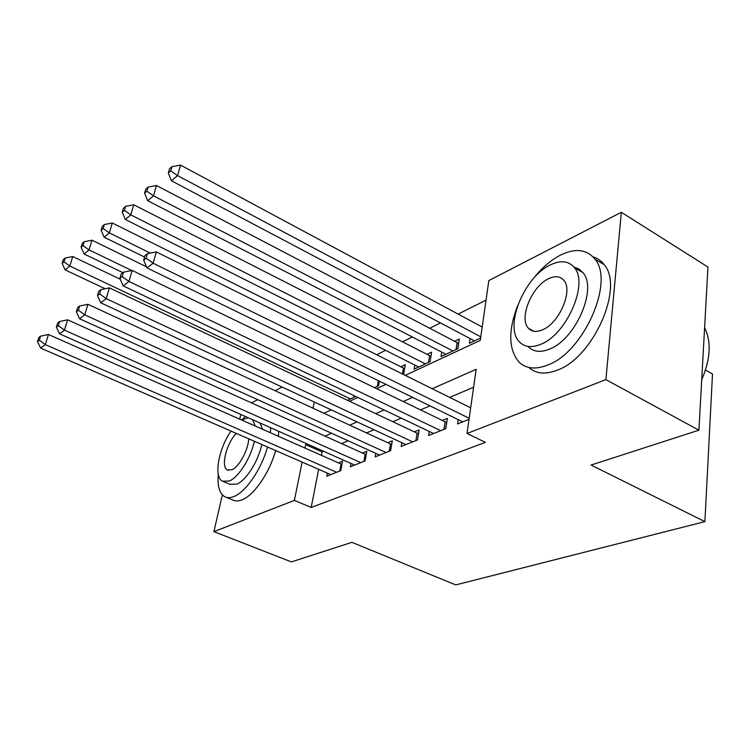 <?xml version="1.0" encoding="UTF-8"?>
<svg xmlns="http://www.w3.org/2000/svg" width="750" height="750" viewBox="0 0 750 750"><rect width="100%" height="100%" fill="white"/><g stroke="black" fill="none" stroke-linecap="round" stroke-linejoin="round"><path stroke-width="1.12" d="M705.516 369.984L712.5 374.016L704.906 521.634L455.728 584.906L351.919 542.344L291.384 561.909L213.909 531.628L222.338 494.869M251.494 402.891L257.709 399.694M275.119 390.722L282.169 387.084M486.028 300.15L458.119 314.091M440.466 322.903L429.525 328.369M412.294 336.975L402.384 341.925M385.556 350.325L376.575 354.806M405.244 375.366L480.291 340.387L488.822 280.575L621.337 212.278L605.897 379.622L467.016 433.481L476.166 369.291L432.188 388.734M605.897 379.622L698.916 430.191L707.962 267.047L621.337 212.278M458.184 419.616L457.547 423.938L469.031 419.344M429.272 431.456L428.644 435.487L445.8 428.634L447.347 418.369L442.303 420.431M401.841 442.688L401.212 446.456L417.506 439.941L419.119 429.9L414.328 431.859M375.778 453.337L375.159 456.872L390.637 450.684L392.306 440.859L387.759 442.716M350.981 463.463L350.372 466.781L365.1 460.894L366.825 451.275L362.484 453.038M403.097 374.306L403.688 374.025L405.272 364.753L400.791 366.881M414.788 365.016L414.094 369.159L430.097 361.669L431.616 352.2L426.909 354.45M441.731 352.134L441.038 356.55L457.866 348.666L459.328 339.009L454.378 341.372M330.375 409.481L330.206 410.344M347.522 400.312L354.591 397.003L354.778 396.028M374.55 387.666L378.553 385.791L379.378 381.188M470.081 338.55L469.387 343.275L480.628 338.016M318.656 469.303L311.184 507.441L485.4 442.359L467.016 433.481M473.606 387.225L449.719 397.425M429.966 405.853L420.516 409.894M401.231 418.125L392.831 421.706M373.997 429.75L366.553 432.928M348.15 440.784L341.578 443.588M323.578 451.275L322.059 451.922L321.394 455.325M327.366 473.1L326.756 476.222L340.791 470.616L342.553 461.184L338.428 462.872M239.709 419.166L240.787 414.441M698.916 430.191L591.075 465.047L704.906 521.634M311.184 507.441L294.384 500.419L213.909 531.628M307.181 443.981L305.672 444.647L304.988 448.069M302.137 462.103L294.384 500.419M412.603 397.387L403.228 401.531M384.113 409.978L375.778 413.663M357.122 421.903L349.744 425.166M331.509 433.228L325.003 436.106M323.944 413.259L331.209 409.866M349.603 401.297L357.816 397.472M376.669 388.688L385.912 384.375M314.306 402.019L313.05 408.225M322.059 451.922L305.672 444.647M339.778 471.019L341.081 464.044L48.459 334.5L45.309 344.597L336.656 472.266M39.337 340.2L40.612 336.159L38.766 337.584L37.5 341.616L39.337 340.2L45.309 344.597L40.678 348.094L330.806 474.6M341.081 464.044L341.962 464.372M48.459 334.5L40.612 336.159M37.5 341.616L40.678 348.094M120.234 279.206L72.759 256.528L69.806 266.016L65.156 269.916L105.122 288.741M350.512 398.916L69.806 266.016L63.994 261.825L65.194 258.038L63.338 259.622L62.147 263.4L63.994 261.825M65.156 269.916L62.147 263.4M65.194 258.038L72.759 256.528M245.259 416.428L242.053 419.747M218.287 474.225C217.294 485.963 219.412 493.444 224.644 496.669C227.25 498.038 230.363 497.981 233.991 496.491C245.878 491.934 261.441 469.144 267.516 447M226.228 497.316L232.688 499.941C235.312 501.328 238.453 501.281 242.109 499.809C254.062 495.309 269.625 472.622 275.625 450.534M261.788 444.506C258.3 461.278 246.141 480.45 236.784 484.106L229.847 484.256L223.631 481.687M248.138 417.712L241.631 420.019M231.056 431.1C218.606 448.472 213.45 476.991 222.431 481.191L229.312 481.013C238.613 477.309 250.791 458.062 254.334 441.253M236.334 433.406C226.519 443.1 220.547 466.828 227.316 469.894L231.872 469.762C239.053 466.931 248.278 450.009 248.709 438.797M255.3 426.075L252.609 419.7M259.941 422.963L262.678 429.337M278.4 436.303L278.691 431.306M270.347 432.731L270.666 427.734M517.594 305.784C508.106 330.637 508.509 349.341 518.822 361.884C525.881 368.794 535.547 369.834 547.819 365.006C583.612 352.284 614.888 281.522 594.862 259.069C586.716 249.253 575.259 247.931 560.484 255.084C550.594 260.222 541.416 268.238 532.959 279.122M528.806 367.444C535.931 373.847 545.447 374.738 557.372 370.116C593.288 357.609 624.384 287.175 604.153 264.647C601.219 260.766 597.516 258.188 593.044 256.903M573.966 267.094L578.972 269.025L582.975 272.672C597.628 288.591 575.55 339.413 549.666 349.041C540.581 352.725 533.438 351.956 528.253 346.716M550.294 264.947C523.987 276.984 503.803 327.197 519.572 342.037C524.709 347.259 531.806 348 540.862 344.25C566.663 334.481 588.862 283.444 574.35 267.581C568.659 260.859 560.634 259.978 550.294 264.947M542.587 329.784C559.275 323.222 573.337 290.419 563.841 280.322C560.241 276.178 555.178 275.634 548.653 278.681C531.759 286.191 518.541 318.656 528.544 328.322C531.919 331.837 536.597 332.334 542.587 329.784M701.709 379.753C710.55 359.081 711.516 341.728 704.606 327.694M363.9 461.372L365.175 454.256L67.631 319.819L64.481 330.131L360.759 462.628M58.322 325.631L59.597 321.506L57.656 323.006L56.381 327.122L58.322 325.631L64.481 330.131L59.588 333.825L354.619 465.084M365.175 454.256L366.216 454.641M67.631 319.819L59.597 321.506M56.381 327.122L59.588 333.825M389.241 451.238L390.478 443.972L87.909 304.294L84.75 314.841L386.072 452.512M78.394 310.219L79.669 306.009L77.616 307.594L76.341 311.803L78.394 310.219L84.75 314.841L79.575 318.75L379.622 455.091M390.478 443.972L391.706 444.422M87.909 304.294L79.669 306.009M76.341 311.803L79.575 318.75M415.894 440.587L417.094 433.163L109.378 287.859L106.209 298.65L412.697 441.863M99.647 293.916L100.922 289.603L98.747 291.281L97.462 295.584L99.647 293.916L106.209 298.65L100.725 302.784L405.919 444.581M417.094 433.163L418.509 433.678M109.378 287.859L100.922 289.603M97.462 295.584L100.725 302.784M443.953 429.366L445.106 421.781L132.141 270.431L128.981 281.466L440.738 430.65M122.184 276.609L123.469 272.194L121.153 273.984L119.869 278.391L122.184 276.609L128.981 281.466L123.159 285.863L433.594 433.509M445.106 421.781L446.747 422.362M132.141 270.431L123.469 272.194M119.869 278.391L123.159 285.863M146.531 266.812L91.997 240.206L89.034 249.881L84.131 253.997L122.897 272.634M131.719 270.516L89.034 249.881L83.044 245.606L84.244 241.734L82.294 243.403L81.094 247.266L83.044 245.606M84.131 253.997L81.094 247.266M84.244 241.734L91.997 240.206M404.606 368.653L112.294 222.984L109.331 232.856L104.147 237.206L144.544 257.053M150.328 253.125L109.331 232.856L103.153 228.478L104.353 224.531L102.291 226.294L101.091 230.231L103.153 228.478M104.147 237.206L101.091 230.231M104.353 224.531L112.294 222.984M430.95 356.334L133.734 204.778L130.781 214.866L125.306 219.459L418.716 366.994M425.381 363.872L130.781 214.866L124.406 210.375L125.606 206.344L123.422 208.209L122.231 212.231L124.406 210.375M125.306 219.459L122.231 212.231M125.606 206.344L133.734 204.778M458.672 343.378L156.441 185.522L153.497 195.816L147.694 200.681L445.894 354.272M452.906 350.991L153.497 195.816L146.906 191.222L148.097 187.106L145.791 189.075L144.6 193.181L146.906 191.222M147.694 200.681L144.6 193.181M148.097 187.106L156.441 185.522M470.672 407.812L156.319 251.916L153.178 263.212L469.181 418.275M146.147 258.225L147.413 253.706L144.956 255.609L143.681 260.119L146.147 258.225L153.178 263.212L146.981 267.881L462.769 421.847M156.319 251.916L147.413 253.706M143.681 260.119L146.981 267.881M482.203 327.019L180.506 165.094L177.581 175.612L171.422 180.778L474.497 340.884M480.797 336.844L177.581 175.612L170.766 170.897L171.947 166.697L169.5 168.787L168.309 172.988L170.766 170.897M171.422 180.778L168.309 172.988M171.947 166.697L180.506 165.094M353.934 395.625L353.588 397.472M445.65 428.691L446.616 422.325M378.384 380.709L377.372 386.344M403.425 368.194L402.441 373.978M429.581 355.809L428.512 362.409M458.541 343.341L457.725 348.741M457.078 342.778L456.056 349.519M228.15 470.241L227.316 469.894M533.888 331.247L528.544 328.322M582.975 272.672L574.35 267.581M594.862 259.069L604.153 264.647"/></g></svg>
